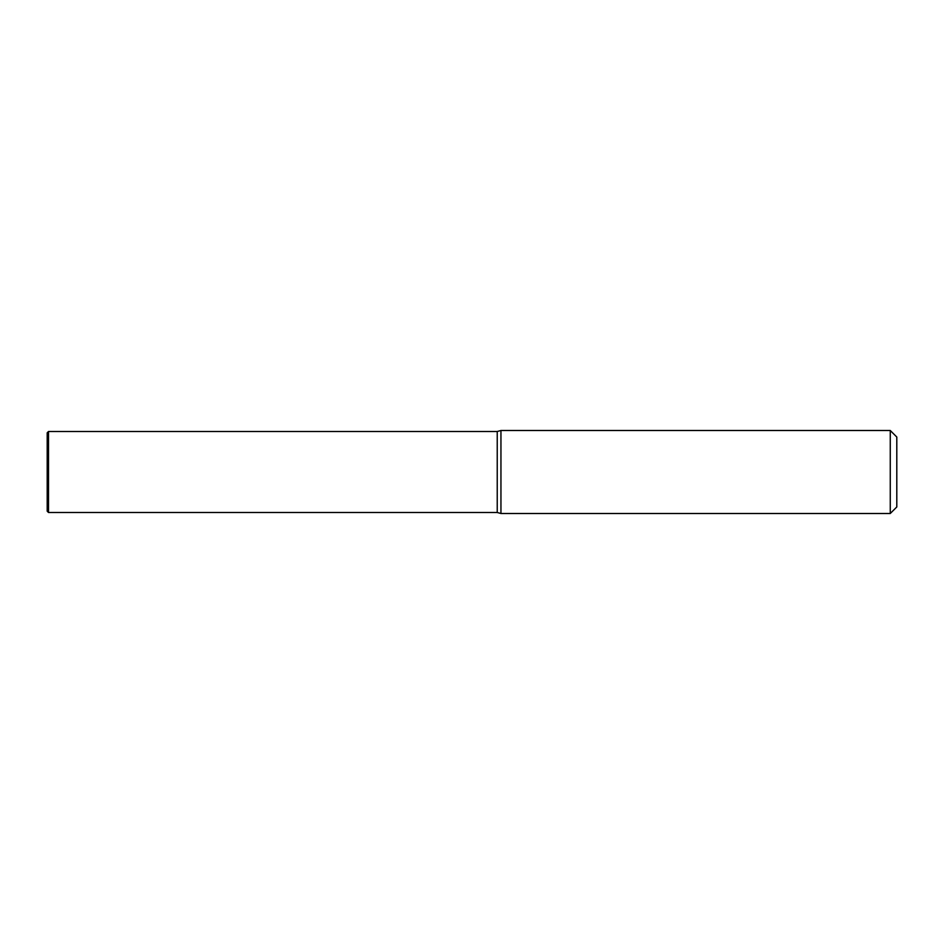 <?xml version="1.0" encoding="UTF-8"?>
<svg xmlns="http://www.w3.org/2000/svg" width="944" height="944" viewBox="0 0 944 944"><rect width="100%" height="100%" fill="white"/><g stroke="black" fill="none" stroke-linecap="round" stroke-linejoin="round"><path stroke-width="1.42" d="M500.945 430.499L500.945 513.501L497.228 512.498L497.228 431.502L500.945 430.499L890.263 430.499L890.263 513.501L500.945 513.501M890.263 513.501L896.8 506.963L896.8 437.037L890.263 430.499M47.2 432.8L47.2 511.2L48.51 512.498L48.51 431.502L47.2 432.8M497.228 512.498L48.51 512.498M497.228 431.502L48.51 431.502"/></g></svg>
